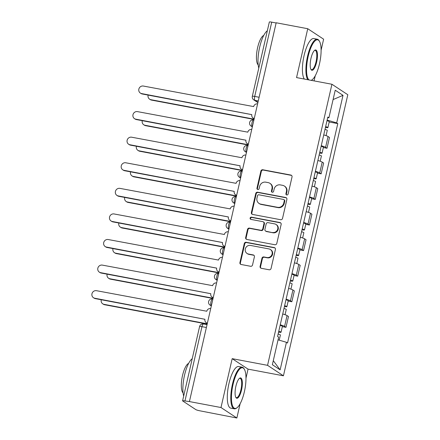 <?xml version="1.0" encoding="UTF-8"?>
<svg xmlns="http://www.w3.org/2000/svg" width="440" height="440" viewBox="0 0 440 440"><rect width="100%" height="100%" fill="white"/><g stroke="black" fill="none" stroke-linecap="round" stroke-linejoin="round"><path stroke-width="0.66" d="M286.759 194.975A1.166 1.1 -56.6 0 0 288.107 194.056L292.028 176.952A1.661 1.573 -56.6 0 0 290.84 175.048L262.812 169.763A1.661 1.573 -56.6 0 0 260.882 171.083L256.966 188.183A1.166 1.1 -56.6 0 0 257.802 189.514A1.166 1.1 -56.6 0 0 259.149 188.595L259.655 186.379A5.324 5.033 -56.6 0 1 265.815 182.171L268.153 182.611A5.324 5.033 -56.6 0 1 269.902 183.315A5.324 5.033 -56.6 0 1 271.953 188.7L271.447 190.916A1.166 1.1 -56.6 0 0 272.278 192.247A1.166 1.1 -56.6 0 0 273.631 191.323L274.137 189.112A5.324 5.033 -56.6 0 1 280.297 184.899L282.634 185.339A5.324 5.033 -56.6 0 1 284.383 186.049A5.324 5.033 -56.6 0 1 286.435 191.433L285.929 193.644A1.166 1.1 -56.6 0 0 286.759 194.975M260.089 266.393A1.661 1.573 -56.6 0 0 261.278 268.296L269.143 269.775A1.661 1.573 -56.6 0 0 271.068 268.461L275.418 249.469A1.661 1.573 -56.6 0 0 274.23 247.566L246.202 242.281A1.661 1.573 -56.6 0 0 244.277 243.595L239.927 262.587A1.661 1.573 -56.6 0 0 241.115 264.49L250.613 266.283A1.661 1.573 -56.6 0 0 252.538 264.968L254.403 256.839A1.661 1.573 -56.6 0 0 253.215 254.936L248.501 254.045A4.45 4.202 -56.6 0 1 245.581 248.16A4.45 4.202 -56.6 0 1 250.476 245.432L268.928 248.914A4.45 4.202 -56.6 0 1 271.849 254.799A4.45 4.202 -56.6 0 1 266.954 257.527L263.879 256.944A1.661 1.573 -56.6 0 0 261.954 258.264L260.089 266.393L260.552 266.695A1.661 1.573 -56.6 0 0 260.975 268.202M267.559 365.332L232.183 358.661L220.99 407.528L189.42 401.572L276.177 22.77L307.747 28.721L296.555 77.588L331.93 84.26L267.559 365.332L283.432 375.804L347.809 94.732L331.93 84.26M280.61 219.72A1.661 1.573 -56.6 0 0 282.535 218.4L286.886 199.408A1.661 1.573 -56.6 0 0 285.698 197.505L257.67 192.22A1.661 1.573 -56.6 0 0 255.739 193.534L251.389 212.531A1.661 1.573 -56.6 0 0 252.582 214.434L280.61 219.72M281.149 224.439L276.798 243.43A1.661 1.573 -56.6 0 1 274.874 244.745L246.846 239.459A1.661 1.573 -56.6 0 1 245.657 237.556L247.522 229.427A1.661 1.573 -56.6 0 1 249.447 228.113L260.815 230.257A1.661 1.573 -56.6 0 0 262.74 228.943L263.973 223.548A1.661 1.573 -56.6 0 0 262.785 221.645L250.949 219.412A1.166 1.1 -56.6 0 1 250.19 217.872A1.166 1.1 -56.6 0 1 251.466 217.162L279.961 222.536A1.661 1.573 -56.6 0 1 281.149 224.439M220.99 407.528L236.863 418L199.914 410.817A3.388 0.407 -167.1 0 1 195.816 409.607L182.715 400.966A3.388 0.407 -167.1 0 1 182.589 400.807L199.601 326.519A3.388 0.407 12.9 0 1 201.977 326.667L184.965 400.95A3.388 0.407 -167.1 0 0 182.589 400.807M314.072 80.894L315.243 75.774M321.101 50.204L323.625 39.193L307.747 28.721M245.988 378.175L248.056 369.132L283.432 375.804M236.863 418L240.13 403.744M189.42 401.572L184.965 400.95M259.116 97.262L254.711 96.432A3.388 0.407 12.9 0 0 252.329 96.283L269.346 22A3.388 0.407 12.9 0 1 271.722 22.149L254.711 96.432A3.388 1.029 100.7 0 0 254.887 100.32L257.95 102.344M276.128 22.979L271.722 22.149M321.261 145.734A7.794 0.941 12.9 0 1 325.595 147.329L328.075 136.51A7.794 0.941 -167.1 0 0 323.741 134.915M328.075 136.51L329.483 137.44L327.008 148.264L323.34 147.571M325.595 147.329L327.008 148.264M317.482 173.151L321.145 173.844L323.625 163.02L322.212 162.09A7.794 0.941 -167.1 0 0 317.878 160.496M315.403 171.32A7.794 0.941 12.9 0 1 319.737 172.915L321.145 173.844M311.625 198.737L315.288 199.424L317.768 188.601L316.355 187.671A7.794 0.941 -167.1 0 0 312.02 186.076M309.54 196.9A7.794 0.941 12.9 0 1 313.88 198.495L315.288 199.424M305.762 224.318L309.43 225.005L311.911 214.187L310.497 213.252A7.794 0.941 -167.1 0 0 306.163 211.657M303.683 222.481A7.794 0.941 12.9 0 1 308.017 224.076L309.43 225.005M299.904 249.898L303.573 250.591L306.048 239.767L304.639 238.832A7.794 0.941 -167.1 0 0 300.3 237.243M297.825 248.061A7.794 0.941 12.9 0 1 302.159 249.656L303.573 250.591M294.047 275.478L297.709 276.172L300.19 265.348L298.777 264.418A7.794 0.941 -167.1 0 0 294.443 262.823M291.968 273.647A7.794 0.941 12.9 0 1 296.302 275.237L297.709 276.172M288.189 301.059L291.852 301.752L294.333 290.928L292.919 289.999A7.794 0.941 -167.1 0 0 288.585 288.404M286.105 299.228A7.794 0.941 12.9 0 1 290.439 300.823L291.852 301.752M282.326 326.645L285.995 327.333L288.475 316.509L287.062 315.579A7.794 0.941 -167.1 0 0 282.728 313.984M280.247 324.808A7.794 0.941 12.9 0 1 284.581 326.403L285.995 327.333M327.668 117.766L328.916 117.761L335.231 90.211L343.007 95.343L336.694 122.892L327.14 120.071M278.058 339.829L286.445 342.304L287.529 343.019L337.783 123.607L336.694 122.892M286.445 342.304L280.132 369.853L272.36 364.722L278.669 337.172L277.579 336.457L327.833 117.046L328.916 117.761M232.183 358.661L248.056 369.132M329.202 121.99L337.783 123.607M343.007 95.343L333.086 99.578M273.284 360.668L280.132 369.853M286.632 194.942A1.166 1.1 -56.6 0 1 286.391 193.952L286.897 191.736A5.324 5.033 -56.6 0 0 284.845 186.351L284.383 186.049M269.902 183.315L270.364 183.623A5.324 5.033 -56.6 0 1 272.421 189.007L271.909 191.219A1.166 1.1 -56.6 0 0 272.151 192.214M291.605 175.445A1.661 1.573 -56.6 0 0 291.302 175.357L263.274 170.071A1.661 1.573 -56.6 0 0 261.349 171.386L257.428 188.49A1.166 1.1 -56.6 0 0 257.67 189.481M286.462 197.901A1.661 1.573 -56.6 0 0 286.159 197.808L258.132 192.522A1.661 1.573 -56.6 0 0 256.207 193.842L251.856 212.834A1.661 1.573 -56.6 0 0 252.28 214.341M284.3 200.767A1.166 1.1 -56.6 0 0 283.465 199.436L258.863 194.794A1.166 1.1 -56.6 0 0 257.516 195.718L256.982 198.049A5.324 5.033 -56.6 0 0 259.034 203.434A5.324 5.033 -56.6 0 0 260.783 204.144L277.602 207.312A5.324 5.033 -56.6 0 0 283.762 203.099L284.3 200.767L284.763 201.075A1.166 1.1 -56.6 0 0 284.312 199.892L283.85 199.59M259.034 203.434L259.496 203.737A5.324 5.033 -56.6 0 0 261.245 204.446L260.783 204.144M284.763 201.075L284.229 203.406A5.324 5.033 -56.6 0 1 278.064 207.62L261.245 204.446M263.335 221.865L263.797 222.173A1.661 1.573 -56.6 0 1 264.435 223.856L263.203 229.246A1.661 1.573 -56.6 0 1 261.278 230.56L249.909 228.421A1.661 1.573 -56.6 0 0 247.984 229.735L246.12 237.864A1.661 1.573 -56.6 0 0 246.543 239.371M280.726 222.931A1.661 1.573 -56.6 0 0 280.423 222.838L251.928 217.465A1.166 1.1 -56.6 0 0 250.822 219.379M272.608 232.48A4.45 4.202 -56.6 0 0 276.045 224.461A4.45 4.202 -56.6 0 0 274.582 223.872L268.081 222.646A1.661 1.573 -56.6 0 0 266.156 223.96L264.919 229.35A1.661 1.573 -56.6 0 0 266.107 231.253L273.07 232.788A4.45 4.202 -56.6 0 0 276.507 224.769L276.045 224.461M265.562 231.033L266.024 231.341A1.661 1.573 -56.6 0 0 266.569 231.561L266.107 231.253M273.07 232.788L266.569 231.561M270.391 249.508L270.853 249.81A4.45 4.202 -56.6 0 1 267.416 257.829L264.341 257.252A1.661 1.573 -56.6 0 0 262.416 258.566L260.552 266.695M247.038 253.457L247.5 253.759A4.45 4.202 -56.6 0 0 248.963 254.353L248.501 254.045M253.974 255.332A1.661 1.573 -56.6 0 0 253.677 255.239L248.963 254.353M274.995 247.957A1.661 1.573 -56.6 0 0 274.692 247.869L246.664 242.583A1.661 1.573 -56.6 0 0 244.739 243.898L240.389 262.895A1.661 1.573 -56.6 0 0 240.812 264.402M325.006 129.382A4.235 0.512 12.9 0 1 327.277 130.378L326.073 135.636M148.132 95.095A3.9 3.685 -56.6 0 0 150.882 99.693L254.1 119.158M325.644 126.599A4.235 0.512 12.9 0 1 327.916 127.589A4.235 0.512 12.9 0 1 325.435 127.496M326.997 120.692A4.235 0.512 12.9 0 1 329.269 121.688L327.916 127.589M254.04 119.427L151.481 100.089A3.9 3.685 123.4 0 1 150.2 99.572L149.6 99.171M257.593 103.906L257.582 103.906A3.388 3.201 -56.6 0 0 253.66 106.585L143.352 86.042A3.9 3.685 -56.6 0 0 140.344 93.066A3.9 3.685 -56.6 0 0 141.625 93.583L251.818 114.62A3.388 3.201 -56.6 0 0 254.243 118.498L254.254 118.498M254.205 118.701A3.388 3.201 123.4 0 1 253.726 118.443L253.127 118.047M251.812 114.648L142.225 93.979A3.9 3.685 123.4 0 1 140.943 93.462L140.344 93.066M319.149 154.968A4.235 0.512 12.9 0 1 321.42 155.964L320.216 161.216M142.274 120.676A3.9 3.685 -56.6 0 0 145.024 125.274L248.243 144.738M319.786 152.18A4.235 0.512 12.9 0 1 322.058 153.175A4.235 0.512 12.9 0 1 319.577 153.082M321.134 146.273A4.235 0.512 12.9 0 1 323.411 147.268L322.058 153.175M248.182 145.007L145.624 125.67A3.9 3.685 123.4 0 1 144.342 125.153L143.737 124.757M313.286 180.549A4.235 0.512 12.9 0 1 315.562 181.544L314.358 186.802M136.411 146.256A3.9 3.685 -56.6 0 0 139.161 150.854L242.385 170.319M313.923 177.76A4.235 0.512 12.9 0 1 316.201 178.756A4.235 0.512 12.9 0 1 313.72 178.662M315.277 171.859A4.235 0.512 12.9 0 1 317.554 172.854L316.201 178.756M242.325 170.588L139.766 151.25A3.9 3.685 123.4 0 1 138.484 150.733L137.88 150.337M251.735 129.487L251.724 129.487A3.388 3.201 -56.6 0 0 247.803 132.165L137.495 111.623A3.9 3.685 -56.6 0 0 134.481 118.646A3.9 3.685 -56.6 0 0 135.762 119.163L245.96 140.201A3.388 3.201 -56.6 0 0 248.38 144.078L248.391 144.089M248.347 144.281A3.388 3.201 123.4 0 1 247.869 144.029L247.269 143.627M245.955 140.228L136.367 119.564A3.9 3.685 123.4 0 1 135.086 119.042L134.481 118.646M245.878 155.067L245.867 155.067A3.388 3.201 -56.6 0 0 241.94 157.746L131.632 137.203A3.9 3.685 -56.6 0 0 128.623 144.227A3.9 3.685 -56.6 0 0 129.905 144.749L240.103 165.781A3.388 3.201 -56.6 0 0 242.523 169.664L242.534 169.67M242.49 169.868A3.388 3.201 123.4 0 1 242.011 169.609L241.406 169.213M240.097 165.809L130.51 145.145A3.9 3.685 123.4 0 1 129.222 144.628L128.623 144.227M311.124 80.338A20.675 6.292 100.7 0 0 312.175 79.75A20.675 6.292 100.7 0 0 319.479 63.85A20.675 6.292 100.7 0 0 319.435 41.245A20.675 6.292 100.7 0 0 308.182 56.397A20.675 6.292 100.7 0 0 308.99 79.932M312.175 79.75L311.658 80.141A21.181 6.446 -79.3 0 1 311.322 80.371M307.835 79.717A21.181 6.446 -79.3 0 1 307.566 56.215A21.181 6.446 -79.3 0 1 317.279 39.215A21.181 6.446 -79.3 0 1 319.094 40.689L319.435 41.245M311.003 58.262A10.34 3.146 -79.3 0 1 314.655 50.309A10.34 3.146 -79.3 0 1 316.652 61.985A10.34 3.146 -79.3 0 1 311.025 69.564A10.34 3.146 -79.3 0 1 311.003 58.262M310.866 69.256A9.829 2.992 100.7 0 0 311.531 69.691A9.829 2.992 100.7 0 0 316.036 61.804A9.829 2.992 100.7 0 0 315.172 50.375A9.829 2.992 100.7 0 0 314.391 50.534M258.786 68.107A21.181 6.446 -79.3 0 1 259.661 47.185A21.181 6.446 -79.3 0 1 267.344 30.745M258.192 64.9A15.252 4.642 -79.3 0 1 257.631 47.564A15.252 4.642 -79.3 0 1 263.753 35.415M304.348 79.057A21.181 6.446 -79.3 0 1 304.079 55.561A21.181 6.446 -79.3 0 1 313.786 38.561L317.279 39.215M233.068 384.368A20.675 6.292 100.7 0 0 237.056 407.721A20.675 6.292 100.7 0 0 244.36 391.82A20.675 6.292 100.7 0 0 244.321 369.215A20.675 6.292 100.7 0 0 233.068 384.368M237.056 407.721L236.539 408.111A21.181 6.446 -79.3 0 1 234.311 408.82A21.181 6.446 -79.3 0 1 232.452 384.186A21.181 6.446 -79.3 0 1 242.165 367.186A21.181 6.446 -79.3 0 1 243.98 368.66L244.321 369.215M235.889 386.232A10.34 3.146 -79.3 0 1 239.542 378.279A10.34 3.146 -79.3 0 1 241.538 389.956A10.34 3.146 -79.3 0 1 235.912 397.535A10.34 3.146 -79.3 0 1 235.889 386.232M235.747 397.227A9.829 2.992 100.7 0 0 236.418 397.661A9.829 2.992 100.7 0 0 240.922 389.774A9.829 2.992 100.7 0 0 240.059 378.345A9.829 2.992 100.7 0 0 239.278 378.505M183.667 396.077A21.181 6.446 -79.3 0 1 184.542 375.155A21.181 6.446 -79.3 0 1 192.225 358.716M183.079 392.87A15.252 4.642 -79.3 0 1 182.518 375.535A15.252 4.642 -79.3 0 1 188.639 363.385M234.311 408.82L230.824 408.161A21.181 6.446 -79.3 0 1 228.96 383.526A21.181 6.446 -79.3 0 1 238.673 366.531L242.165 367.186M307.428 206.129A4.235 0.512 12.9 0 1 309.7 207.125L308.495 212.382M130.554 171.837A3.9 3.685 -56.6 0 0 133.304 176.435L236.528 195.899M308.066 203.34A4.235 0.512 12.9 0 1 310.338 204.336A4.235 0.512 12.9 0 1 307.863 204.243M309.419 197.439A4.235 0.512 12.9 0 1 311.691 198.435L310.338 204.336M236.462 196.174L133.909 176.831A3.9 3.685 123.4 0 1 132.621 176.314L132.022 175.918M301.57 231.71A4.235 0.512 12.9 0 1 303.842 232.705L302.638 237.963M124.696 197.423A3.9 3.685 -56.6 0 0 127.446 202.015L230.665 221.48M302.209 228.921A4.235 0.512 12.9 0 1 304.48 229.917A4.235 0.512 12.9 0 1 302 229.823M303.562 223.02A4.235 0.512 12.9 0 1 305.833 224.015L304.48 229.917M230.604 221.755L128.046 202.417A3.9 3.685 123.4 0 1 126.764 201.894L126.165 201.498M295.708 257.296A4.235 0.512 12.9 0 1 297.985 258.286L296.78 263.544M118.833 223.003A3.9 3.685 -56.6 0 0 121.589 227.601L224.807 247.066M296.351 254.507A4.235 0.512 12.9 0 1 298.623 255.503A4.235 0.512 12.9 0 1 296.142 255.404M297.699 248.6A4.235 0.512 12.9 0 1 299.976 249.596L298.623 255.503M224.747 247.335L122.188 227.997A3.9 3.685 123.4 0 1 120.907 227.48L120.302 227.079M240.02 180.653L240.009 180.648A3.388 3.201 -56.6 0 0 236.082 183.332L125.774 162.784A3.9 3.685 -56.6 0 0 122.766 169.812A3.9 3.685 -56.6 0 0 124.047 170.33L234.24 191.367A3.388 3.201 -56.6 0 0 236.665 195.245L236.676 195.25M236.627 195.448A3.388 3.201 123.4 0 1 236.148 195.19L235.549 194.794M234.234 191.389L124.647 170.726A3.9 3.685 123.4 0 1 123.365 170.209L122.766 169.812M234.157 206.234L234.146 206.228A3.388 3.201 -56.6 0 0 230.225 208.912L119.917 188.37A3.9 3.685 -56.6 0 0 116.908 195.393A3.9 3.685 -56.6 0 0 118.189 195.91L228.382 216.948A3.388 3.201 -56.6 0 0 230.808 220.825L230.813 220.831M230.769 221.029A3.388 3.201 123.4 0 1 230.291 220.77L229.691 220.374M228.377 216.975L118.789 196.306A3.9 3.685 123.4 0 1 117.508 195.789L116.908 195.393M228.299 231.814L228.289 231.814A3.388 3.201 -56.6 0 0 224.367 234.493L114.059 213.95A3.9 3.685 -56.6 0 0 111.045 220.974A3.9 3.685 -56.6 0 0 112.327 221.49L222.525 242.528A3.388 3.201 -56.6 0 0 224.945 246.406L224.956 246.411M224.912 246.609A3.388 3.201 123.4 0 1 224.433 246.351L223.828 245.955M222.519 242.556L112.932 221.887A3.9 3.685 123.4 0 1 111.65 221.37L111.045 220.974M289.85 282.876A4.235 0.512 12.9 0 1 292.127 283.872L290.923 289.124M112.976 248.584A3.9 3.685 -56.6 0 0 115.726 253.181L218.95 272.646M290.488 280.088A4.235 0.512 12.9 0 1 292.765 281.083A4.235 0.512 12.9 0 1 290.284 280.99M291.841 274.18A4.235 0.512 12.9 0 1 294.113 275.176L292.765 281.083M218.884 272.916L116.331 253.578A3.9 3.685 123.4 0 1 115.049 253.061L114.444 252.665M222.442 257.395L222.431 257.395A3.388 3.201 -56.6 0 0 218.504 260.073L108.196 239.531A3.9 3.685 -56.6 0 0 105.188 246.554A3.9 3.685 -56.6 0 0 106.469 247.071L216.667 268.109A3.388 3.201 -56.6 0 0 219.087 271.986L219.087 271.986M219.054 272.19A3.388 3.201 123.4 0 1 218.576 271.937L217.971 271.535M216.662 268.136L107.074 247.473A3.9 3.685 123.4 0 1 105.787 246.95L105.188 246.554M283.993 308.457A4.235 0.512 12.9 0 1 286.264 309.452L285.06 314.71M107.118 274.164A3.9 3.685 -56.6 0 0 109.868 278.762L213.092 298.227M284.631 305.668A4.235 0.512 12.9 0 1 286.902 306.664A4.235 0.512 12.9 0 1 284.422 306.57M285.984 299.767A4.235 0.512 12.9 0 1 288.255 300.762L286.902 306.664M213.026 298.496L110.468 279.158A3.9 3.685 123.4 0 1 109.186 278.641L108.587 278.245M216.585 282.975L216.568 282.975A3.388 3.201 -56.6 0 0 212.647 285.659L102.339 265.111A3.9 3.685 -56.6 0 0 99.33 272.135A3.9 3.685 -56.6 0 0 100.612 272.657L210.804 293.689A3.388 3.201 -56.6 0 0 213.23 297.572L213.24 297.577M213.191 297.776A3.388 3.201 123.4 0 1 212.713 297.517L212.113 297.121M210.799 293.716L101.211 273.053A3.9 3.685 123.4 0 1 99.93 272.536L99.33 272.135M278.135 334.037A4.235 0.512 12.9 0 1 280.406 335.033L279.23 340.175M101.261 299.75A3.9 3.685 -56.6 0 0 104.011 304.343L207.229 323.807M278.773 331.249A4.235 0.512 12.9 0 1 281.045 332.244A4.235 0.512 12.9 0 1 278.564 332.151M280.126 325.347A4.235 0.512 12.9 0 1 282.398 326.343L281.045 332.244M207.169 324.082L104.61 304.739A3.9 3.685 123.4 0 1 103.329 304.222L102.729 303.826M210.722 308.561L210.711 308.555A3.388 3.201 -56.6 0 0 206.789 311.24L96.481 290.692A3.9 3.685 -56.6 0 0 93.467 297.721A3.9 3.685 -56.6 0 0 94.754 298.238L204.947 319.275A3.388 3.201 -56.6 0 0 207.367 323.152L207.378 323.158M207.334 323.356A3.388 3.201 123.4 0 1 206.855 323.098L206.256 322.702M204.941 319.297L95.354 298.634A3.9 3.685 123.4 0 1 94.072 298.117L93.467 297.721M258.269 100.958L254.887 100.32A3.388 3.201 -56.6 0 1 253.77 99.869L257.895 102.592M290.439 300.823L292.919 289.999M296.302 275.237L298.777 264.418M302.159 249.656L304.639 238.832M308.017 224.076L310.497 213.252M313.88 198.495L316.355 187.671M319.737 172.915L322.212 162.09M284.581 326.403L287.062 315.579M253.699 119.944A3.388 1.029 100.7 0 0 253.578 119.889A3.388 1.029 100.7 0 0 251.977 122.821A3.388 1.029 100.7 0 0 252.197 126.5A3.388 3.201 123.4 0 1 251.081 126.049L252.335 126.874M247.841 145.524A3.388 1.029 100.7 0 0 247.72 145.475A3.388 1.029 100.7 0 0 246.12 148.401A3.388 1.029 100.7 0 0 246.34 152.081A3.388 3.201 123.4 0 1 245.223 151.635L246.477 152.46M241.984 171.105A3.388 1.029 100.7 0 0 241.857 171.055A3.388 1.029 100.7 0 0 240.262 173.982A3.388 1.029 100.7 0 0 240.482 177.667A3.388 3.201 123.4 0 1 239.365 177.215L240.614 178.041M236.121 196.686A3.388 1.029 100.7 0 0 236 196.636A3.388 1.029 100.7 0 0 234.399 199.568A3.388 1.029 100.7 0 0 234.619 203.247A3.388 3.201 123.4 0 1 233.508 202.796L234.757 203.621M230.263 222.272A3.388 1.029 100.7 0 0 230.142 222.216A3.388 1.029 100.7 0 0 228.542 225.148A3.388 1.029 100.7 0 0 228.762 228.828A3.388 3.201 123.4 0 1 227.645 228.377L228.899 229.202M224.406 247.852A3.388 1.029 100.7 0 0 224.285 247.797A3.388 1.029 100.7 0 0 222.684 250.729A3.388 1.029 100.7 0 0 222.904 254.408A3.388 3.201 123.4 0 1 221.788 253.957L223.042 254.788M218.548 273.433A3.388 1.029 100.7 0 0 218.422 273.383A3.388 1.029 100.7 0 0 216.821 276.309A3.388 1.029 100.7 0 0 217.047 279.994A3.388 3.201 123.4 0 1 215.93 279.543L217.179 280.368M212.685 299.013A3.388 1.029 100.7 0 0 212.564 298.964A3.388 1.029 100.7 0 0 210.964 301.889A3.388 1.029 100.7 0 0 211.184 305.575A3.388 3.201 123.4 0 1 210.067 305.124L211.321 305.949M206.388 327.498L201.977 326.667A3.388 1.029 100.7 0 1 203.533 323.945A3.388 3.388 0 0 0 199.601 326.519M203.654 324A3.388 1.029 100.7 0 0 203.533 323.945L207.048 324.61M286.897 191.736L286.435 191.433M271.909 191.219L271.447 190.916M272.421 189.007L271.953 188.7M257.428 188.49L256.966 188.183M261.349 171.386L260.882 171.083M263.274 170.071L262.812 169.763M291.302 175.357L290.84 175.048M286.391 193.952L285.929 193.644M251.856 212.834L251.389 212.531M256.207 193.842L255.739 193.534M258.132 192.522L257.67 192.22M286.159 197.808L285.698 197.505M278.064 207.62L277.602 207.312M284.229 203.406L283.762 203.099M246.12 237.864L245.657 237.556M247.984 229.735L247.522 229.427M249.909 228.421L249.447 228.113M261.278 230.56L260.815 230.257M263.203 229.246L262.74 228.943M264.435 223.856L263.973 223.548M251.928 217.465L251.466 217.162M280.423 222.838L279.961 222.536M262.416 258.566L261.954 258.264M264.341 257.252L263.879 256.944M267.416 257.829L266.954 257.527M253.677 255.239L253.215 254.936M240.389 262.895L239.927 262.587M244.739 243.898L244.277 243.595M246.664 242.583L246.202 242.281M274.692 247.869L274.23 247.566M151.481 100.089L150.882 99.693M141.625 93.583L142.225 93.979M145.624 125.67L145.024 125.274M139.766 151.25L139.161 150.854M135.762 119.163L136.367 119.564M129.905 144.749L130.51 145.145M133.909 176.831L133.304 176.435M128.046 202.417L127.446 202.015M122.188 227.997L121.589 227.601M124.047 170.33L124.647 170.726M118.189 195.91L118.789 196.306M112.327 221.49L112.932 221.887M116.331 253.578L115.726 253.181M106.469 247.071L107.074 247.473M110.468 279.158L109.868 278.762M100.612 272.657L101.211 273.053M104.61 304.739L104.011 304.343M94.754 298.238L95.354 298.634M253.919 119.955L253.578 119.889A3.388 3.388 0 0 0 251.081 126.049M248.061 145.536L247.72 145.475A3.388 3.388 0 0 0 245.223 151.635M242.204 171.121L241.857 171.055A3.388 3.388 0 0 0 239.365 177.215M236.341 196.702L236 196.636A3.388 3.388 0 0 0 233.508 202.796M230.483 222.282L230.142 222.216A3.388 3.388 0 0 0 227.645 228.377M224.626 247.863L224.285 247.797A3.388 3.388 0 0 0 221.788 253.957M218.763 273.444L218.422 273.383A3.388 3.388 0 0 0 215.93 279.543M212.905 299.03L212.564 298.964A3.388 3.388 0 0 0 210.067 305.124M252.329 96.283A3.388 3.388 0 0 0 253.77 99.869"/></g></svg>
